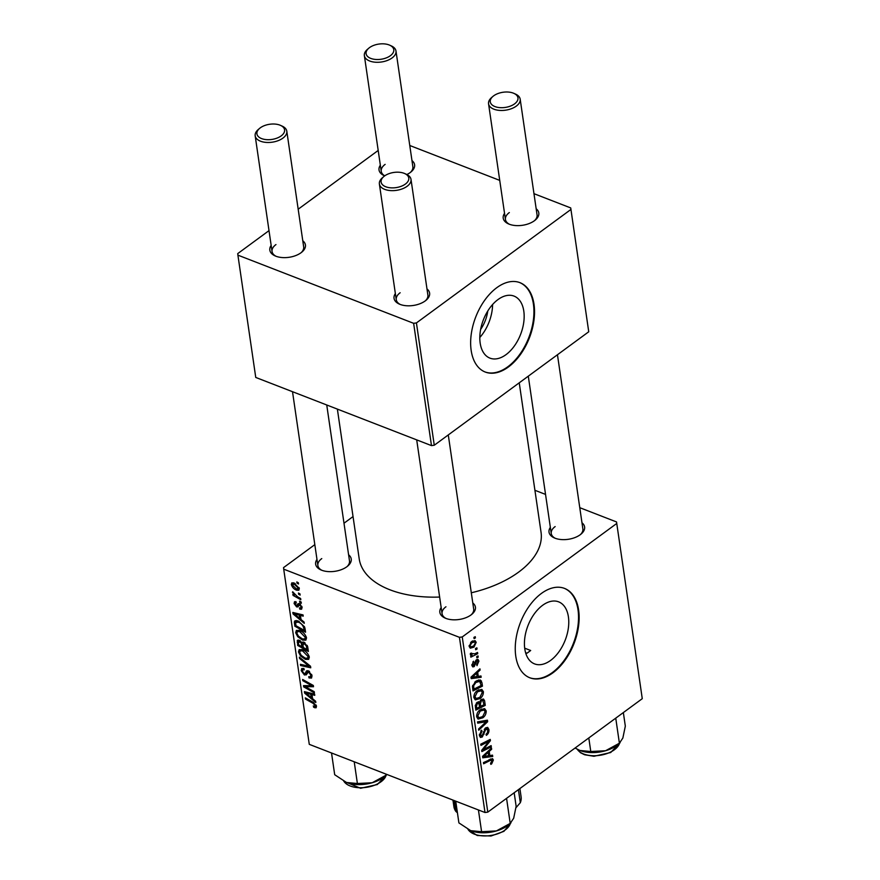 <?xml version="1.0" encoding="UTF-8"?>
<svg xmlns="http://www.w3.org/2000/svg" width="880" height="880" viewBox="0 0 880 880"><rect width="100%" height="100%" fill="white"/><g stroke="black" fill="none" stroke-linecap="round" stroke-linejoin="round"><path stroke-width="1.32" d="M497.97 299.585A33.275 19.976 111.2 0 0 480.238 331.848A33.275 19.976 111.2 0 0 489.962 358.138A33.275 19.976 111.2 0 0 506.011 354.651A33.275 19.976 111.2 0 0 523.743 322.388A33.275 19.976 111.2 0 0 514.03 296.098A33.275 19.976 111.2 0 0 497.97 299.585M496.804 287.683A47.938 28.787 111.2 0 0 471.251 334.158A47.938 28.787 111.2 0 0 485.254 372.042A47.938 28.787 111.2 0 0 508.376 367.015A47.938 28.787 111.2 0 0 533.929 320.54A47.938 28.787 111.2 0 0 519.926 282.656A47.938 28.787 111.2 0 0 496.804 287.683M484.957 371.921A47.938 28.787 111.2 0 0 507.782 366.784A47.938 28.787 111.2 0 0 533.291 320.551A47.938 28.787 111.2 0 0 519.629 282.546M525.591 652.674L526.977 653.213L530.673 650.496L524.689 648.175M550.616 660.407A33.275 19.976 -68.8 0 1 534.567 663.894A33.275 19.976 -68.8 0 1 524.843 637.604A33.275 19.976 -68.8 0 1 542.575 605.33A33.275 19.976 -68.8 0 1 558.635 601.843A33.275 19.976 -68.8 0 1 568.348 628.144A33.275 19.976 -68.8 0 1 550.616 660.407M541.409 593.439A47.938 28.787 111.2 0 0 515.856 639.914A47.938 28.787 111.2 0 0 529.859 677.798A47.938 28.787 111.2 0 0 552.981 672.76A47.938 28.787 111.2 0 0 578.534 626.285A47.938 28.787 111.2 0 0 564.531 588.412A47.938 28.787 111.2 0 0 541.409 593.439M529.562 677.677A47.938 28.787 111.2 0 0 552.387 672.529A47.938 28.787 111.2 0 0 577.896 626.307A47.938 28.787 111.2 0 0 564.234 588.291M348.601 554.785A17.974 9.856 171.7 0 1 347.798 565.994A17.974 9.856 171.7 0 1 346.841 566.764A17.974 9.856 171.7 0 1 320.947 569.921A17.974 9.856 171.7 0 1 316.976 559.394M321.761 558.591A15.983 8.767 -8.3 0 0 317.867 565.521A15.983 8.767 -8.3 0 0 321.805 570.273M581.977 522.775A17.974 9.856 171.7 0 1 581.174 533.984A17.974 9.856 171.7 0 1 580.217 534.743A17.974 9.856 171.7 0 1 554.323 537.911A17.974 9.856 171.7 0 1 550.352 527.384M555.148 526.581A15.983 8.767 -8.3 0 0 551.243 533.511A15.983 8.767 -8.3 0 0 555.192 538.263M472.791 602.965A17.974 9.856 171.7 0 1 471.999 614.174A17.974 9.856 171.7 0 1 471.042 614.933A17.974 9.856 171.7 0 1 445.137 618.09A17.974 9.856 171.7 0 1 441.166 607.574M445.962 606.771A15.983 8.767 -8.3 0 0 442.068 613.701A15.983 8.767 -8.3 0 0 446.006 618.453M519.244 382.822L541.046 532.29A91.883 50.391 171.7 0 1 518.628 572.121A91.883 50.391 171.7 0 1 471.306 592.779M536.162 208.758A17.974 9.856 171.7 0 1 535.37 219.978A17.974 9.856 171.7 0 1 534.413 220.737A17.974 9.856 171.7 0 1 508.508 223.894A17.974 9.856 171.7 0 1 504.537 213.367M509.333 212.564A15.983 8.767 -8.3 0 0 505.439 219.494A15.983 8.767 -8.3 0 0 509.377 224.246M411.972 160.578A17.974 9.856 171.7 0 1 411.169 171.798A17.974 9.856 171.7 0 1 410.212 172.557A17.974 9.856 171.7 0 1 406.879 174.537M384.681 175.868A17.974 9.856 171.7 0 1 384.318 175.714A17.974 9.856 171.7 0 1 380.347 165.198M385.132 164.384A15.983 8.767 -8.3 0 0 381.238 171.314A15.983 8.767 -8.3 0 0 384.747 175.824M302.786 240.768A17.974 9.856 171.7 0 1 301.994 251.988A17.974 9.856 171.7 0 1 301.026 252.747A17.974 9.856 171.7 0 1 275.132 255.904A17.974 9.856 171.7 0 1 271.161 245.377M275.957 244.574A15.983 8.767 -8.3 0 0 272.052 251.504A15.983 8.767 -8.3 0 0 276.001 256.256M426.987 288.948A17.974 9.856 171.7 0 1 426.184 300.157A17.974 9.856 171.7 0 1 425.227 300.916A17.974 9.856 171.7 0 1 399.333 304.084A17.974 9.856 171.7 0 1 395.362 293.557M400.147 292.754A15.983 8.767 -8.3 0 0 396.253 299.684A15.983 8.767 -8.3 0 0 400.191 304.436M301.158 602.008L301.323 603.207L299.805 602.382L299.618 601.15L301.158 602.008M299.97 593.89L300.146 595.089L298.617 594.264L298.441 593.032L299.97 593.89M306.515 637.901L305.855 640.145L302.588 640.123L297.748 636.746L295.669 632.709L296.373 630.399L299.728 630.509C303.039 631.774 305.294 634.238 306.515 637.901M304.073 622.05L304.271 623.348L293.062 613.932L292.842 612.458L303.039 614.922L303.215 616.132L300.432 615.417L301.026 619.52L304.073 622.05M298.397 640.035L297.165 640.937L299.288 640.266L302.071 642.84L303.963 642.213L307.692 646.8L308.363 651.442L297.66 645.436L297.583 640.222M303.182 642.026L302.467 642.202M310.53 666.259L310.75 667.799L300.586 665.522L300.41 664.312L309.122 666.259L299.552 658.46L299.365 657.162L310.53 666.259M314.534 707.696L313.258 705.958L314.171 706.42L315.249 705.661L313.06 703.329L305.481 699.072L305.305 697.862L313.148 702.251L316.481 706.211L316.118 707.762L314.534 707.696L316.492 706.255M314.171 706.42L316.118 705.034M314.237 691.691L314.413 692.901L303.699 686.884L303.512 685.619L311.883 685.74L302.797 680.691L302.621 679.47L313.335 685.476L313.511 686.741L305.173 686.653L314.237 691.691M459.437 637.329L283.712 569.162L309.276 744.348L485.001 812.515L459.437 637.329L462.242 636.944L487.795 812.13L485.001 812.515M315.623 701.228L315.821 702.526L304.612 693.11L304.392 691.636L314.589 694.1L314.765 695.31L311.982 694.595L312.576 698.698L315.623 701.228M312.037 675.697L311.531 678.062L309.023 677.919L308.726 676.665L310.211 676.951L312.026 675.686L308.44 670.89L306.548 670.857L305.074 673.695L304.205 673.783L308.726 671.011M310.211 676.951L310.805 675.147L308.715 672.122L307.78 672.133L309.067 671.187L306.141 674.949M306.526 674.531L304.447 675.004L301.213 670.692L301.73 668.558L303.743 668.492L304.249 669.823L302.797 669.757L302.434 671.209L304.205 673.783M309.32 657.129L308.66 659.373L305.393 659.351L300.553 655.985L298.474 651.937L299.178 649.638L302.533 649.737C305.844 651.002 308.11 653.466 309.32 657.129M299.904 609.18L299.453 607.871L300.817 607.959L301.092 606.881L299.706 604.846L297.869 606.881L296.626 606.914L294.096 603.548L294.514 601.722L295.999 601.711L296.307 602.965L295.053 603.977L296.285 605.649L298.155 603.68L299.442 603.614L302.049 607.299L301.609 609.202L299.904 609.18L302.082 607.574M299.035 604.868L298.529 605.715M296.307 602.965L295.053 603.977M296.879 605.759L299.376 603.592M305.063 628.782L305.558 632.203L294.844 626.208L294.349 621.896L294.943 620.796L298.111 620.95L304.535 626.824L305.063 628.782M299.31 588.533L298.815 590.26L296.714 590.216C294.085 589.303 292.292 587.411 291.324 584.54L291.808 582.879L294.085 582.967L299.31 588.533M300.641 598.532L300.828 599.742L293.04 595.386L292.853 594.165L294.47 595.078L292.633 591.756L297.528 596.739L300.641 598.532M298.342 582.769L298.518 583.979L297 583.143L296.813 581.922L298.342 582.769M353.045 516.571L343.992 523.226M314.82 544.643L283.536 567.622L283.712 569.162M616.539 521.95L642.268 698.676L616.539 521.95L579.777 507.683M545.545 494.406L534.919 490.292M478.049 655.93L478.225 657.14L476.883 657.844L476.707 656.612L478.049 655.93M476.872 647.823L477.048 649.022L475.695 649.737L475.519 648.505L476.872 647.823M475.134 699.732L473.847 697.543C473.847 694.507 475.013 692.175 477.345 690.558L481.811 689.392L483.406 691.691C483.406 694.639 482.273 696.927 480.018 698.566L475.387 699.853M480.975 675.972L481.162 677.27L471.218 678.634L471.009 677.16L479.941 668.844L480.117 670.054L477.675 672.276L478.269 676.39L480.975 675.972M484.583 700.733L485.265 705.364L475.816 710.138L475.299 705.463L477.147 702.35L479.611 702.295L481.25 699.49L483.483 699.006L484.583 700.733L481.305 699.457M479.028 701.822L478.28 701.778M487.432 720.192L487.652 721.721L478.742 730.224L478.566 729.014L486.2 721.721L477.719 723.162L477.521 721.864L487.432 720.192M492.283 760.716L490.336 760.397L483.637 763.774L483.461 762.564L492.503 758.615L493.372 760.001L491.689 763.851L490.842 764.368L490.545 763.246L492.283 760.716L489.973 759.264M491.139 745.613L491.315 746.834L481.866 751.586L481.679 750.321L488.972 741.301L480.964 745.393L480.777 744.172L490.226 739.409L490.413 740.674L483.142 749.705L491.139 745.613M616.715 523.49L462.242 636.944M642.268 698.676L487.795 812.13M492.525 755.15L492.723 756.459L482.768 757.812L482.559 756.338L491.491 748.022L491.667 749.232L489.225 751.454L489.819 755.568L492.525 755.15M488.917 729.487C489.17 731.995 488.312 733.942 486.332 735.35L486.046 734.228L487.355 732.93L487.828 730.202L485.958 728.981L482.295 736.989L480.469 737.451L479.391 735.537L481.547 730.202L482.02 731.203L480.469 734.789L482.064 735.834L485.694 727.837L487.652 727.375L488.917 729.487L487.124 728.794M485.364 728.101L487.003 728.739L484.891 728.563M479.369 735.361L482.064 735.834M477.939 718.96L476.652 716.782C476.652 713.746 477.818 711.414 480.15 709.786L484.616 708.62L486.211 710.919C486.211 713.867 485.078 716.166 482.823 717.805L478.192 719.092M477.103 665.621L476.685 664.598L478.093 661.639L476.839 660.814L474.199 666.589L472.802 666.919L471.933 665.456L473.561 661.232L472.769 664.895L473.869 665.489L475.475 661.166L476.597 659.67L477.961 659.373L478.94 661.089L476.938 665.555M476.124 660.099L477.543 660.649L475.86 660.429M471.878 664.554L473.869 665.489M481.954 682.704L482.46 686.136L473.011 690.91L472.494 686.466L475.75 681.241L480.381 680.009L481.954 682.704L480.458 682.121M476.201 642.312L473.957 647.13L470.283 648.186L469.161 646.437L471.537 641.586L475.013 640.607L476.201 642.312L472.615 640.926M470.415 653.455L474.793 653.796L477.543 652.454L477.719 653.675L470.855 657.151L470.679 655.93L472.098 655.226L470.316 654.368L470.437 653.378L471.548 653.092L471.944 654.478L470.338 653.862M470.921 655.116L470.316 654.368M475.244 636.702L475.42 637.901L474.078 638.616L473.902 637.384L475.244 636.702M413.633 323.312L237.908 255.145L255.75 377.443L431.475 445.61L413.633 323.312L416.427 322.927L434.269 445.225L431.475 445.61M378.191 150.447L298.188 209.209M269.016 230.626L237.732 253.605L237.908 255.145M570.724 207.933L588.742 331.771L570.724 207.933L533.962 193.677M499.73 180.389L409.772 145.497M570.911 209.473L416.427 322.927M588.742 331.771L434.269 445.225M534.644 220.561A15.983 8.767 -8.3 0 0 537.064 214.885L520.179 99.187A15.983 8.767 171.7 0 1 516.285 106.117A15.983 8.767 171.7 0 1 499.367 110.385A15.983 8.767 171.7 0 1 488.554 103.807A15.983 8.767 171.7 0 1 491.601 97.548L492.954 96.393A13.981 7.667 -8.3 0 0 495.418 106.744A13.981 7.667 -8.3 0 0 514.558 103.884A13.981 7.667 -8.3 0 0 513.843 93.346A13.981 7.667 -8.3 0 0 493.702 95.799A13.981 7.667 -8.3 0 0 492.954 96.393M301.257 252.571A15.983 8.767 -8.3 0 0 303.677 246.895L286.803 131.197A15.983 8.767 171.7 0 1 282.909 138.127A15.983 8.767 171.7 0 1 265.991 142.395A15.983 8.767 171.7 0 1 255.178 135.817A15.983 8.767 171.7 0 1 258.225 129.558L259.578 128.403A13.981 7.667 -8.3 0 0 262.042 138.754A13.981 7.667 -8.3 0 0 281.171 135.894A13.981 7.667 -8.3 0 0 280.467 125.356A13.981 7.667 -8.3 0 0 260.326 127.809A13.981 7.667 -8.3 0 0 259.578 128.403M425.458 300.751A15.983 8.767 -8.3 0 0 427.878 295.064L411.004 179.377A15.983 8.767 171.7 0 1 407.099 186.307A15.983 8.767 171.7 0 1 390.192 190.564A15.983 8.767 171.7 0 1 379.379 183.986A15.983 8.767 171.7 0 1 382.426 177.738L383.779 176.583A13.981 7.667 -8.3 0 0 386.243 186.934A13.981 7.667 -8.3 0 0 405.372 184.074A13.981 7.667 -8.3 0 0 404.668 173.536A13.981 7.667 -8.3 0 0 384.527 175.989A13.981 7.667 -8.3 0 0 383.779 176.583M410.443 172.381A15.983 8.767 -8.3 0 0 412.863 166.705L395.989 51.018A15.983 8.767 171.7 0 1 392.084 57.937A15.983 8.767 171.7 0 1 375.177 62.205A15.983 8.767 171.7 0 1 364.364 55.627A15.983 8.767 171.7 0 1 367.411 49.379L368.764 48.213A13.981 7.667 -8.3 0 0 371.217 58.564A13.981 7.667 -8.3 0 0 390.357 55.715A13.981 7.667 -8.3 0 0 389.653 45.166A13.981 7.667 -8.3 0 0 369.512 47.619A13.981 7.667 -8.3 0 0 368.764 48.213M439.637 597.047A91.883 50.391 171.7 0 1 359.205 558.822L337.37 409.112M580.448 534.578A15.983 8.767 -8.3 0 0 582.868 528.891L557.458 354.75M471.262 614.768A15.983 8.767 -8.3 0 0 473.682 609.081L448.283 434.94M347.072 566.588A15.983 8.767 -8.3 0 0 349.492 560.901L326.744 404.987M479.82 337.469A33.275 19.976 111.2 0 0 492.591 304.524M487.773 311.014A26.521 15.928 -68.8 0 1 480.634 329.417M489.841 746.262L491.315 746.834M487.564 740.751L488.972 741.301M485.001 742.049L486.497 742.632M488.895 740.08L490.413 740.674M484.594 746.592L485.496 746.944M482.383 749.419L483.142 749.705M490.259 755.502L492.723 756.459M490.622 748.836L491.667 749.232M488.224 751.069L489.225 751.454M488.565 755.084L489.819 755.568M485.705 756.096L488.653 755.689L488.18 752.411L483.692 756.503L485.705 756.096M482.768 756.151L483.692 756.503M487.19 752.026L488.18 752.411M490.6 763.433L491.689 763.851M490.633 758.945L493.372 760.001M484.231 729.498L485.199 729.872M483.087 733.766L484.099 734.162M479.457 735.889L482.295 736.989M480.92 730.774L482.02 731.203M480.766 730.939L481.811 731.346M479.336 734.349L480.469 734.789M484.825 720.632L487.652 721.721M483.813 720.797L486.2 721.721M484.253 710.16L486.211 710.919M481.536 717.299L482.823 717.805M479.105 717.728L482.691 716.573L485.122 711.623L483.978 710.028L480.227 711.062L477.73 716.034L479.105 717.728L476.652 716.793M476.652 716.782L478.753 717.596M476.619 715.605L477.73 716.034M479.127 710.644L480.227 711.062M483.802 704.792L485.265 705.364M475.486 707.872L476.74 708.367L479.688 706.871L478.742 703.241L476.916 702.526L478.533 703.164M475.277 705.848L476.443 706.299L476.74 708.367M476.322 703.109L477.356 703.516L476.443 706.299M478.742 703.241L477.356 703.516M480.788 706.321L483.978 704.704L482.746 700.403L481.404 700.711L480.425 703.769L480.788 706.321L479.534 705.826M477.015 702.449L480.425 703.769M480.403 700.326L481.404 700.711M475.464 661.166L476.3 661.496M471.977 665.72L474.199 666.589M472.824 661.947L473.847 662.343M476.19 660.022L478.94 661.089M478.709 676.324L481.162 677.27M479.072 669.647L480.117 670.054M476.663 671.891L477.675 672.276M477.015 675.895L478.269 676.39M474.155 676.907L477.103 676.511L476.619 673.233L472.142 677.325L474.155 676.907M471.218 676.973L472.142 677.325M475.64 672.848L476.619 673.233M480.997 685.564L482.46 686.136M478.621 679.91L481.47 681.01M473.935 689.128L481.173 685.476L479.644 681.384L475.871 682.484L473.616 685.751L473.935 689.128L472.681 688.644M472.681 685.388L473.616 685.751M474.771 682.066L475.871 682.484M481.448 690.932L483.406 691.691M478.731 698.071L480.018 698.566M476.3 698.5L479.886 697.334L482.317 692.384L481.173 690.8L477.422 691.834L474.925 696.795L476.3 698.5L473.847 697.554L475.948 698.368M473.814 696.366L474.925 696.795M476.322 691.405L477.422 691.834M472.648 646.624L473.957 647.13M469.997 645.887L470.723 646.91L473.682 645.997L475.365 642.917L474.661 641.96L471.702 642.796L469.997 645.887L469.128 645.546M470.635 642.378L471.702 642.796M475.596 648.461L477.048 649.022M476.234 653.092L477.719 653.675M470.36 654.544L472.098 655.226M476.784 656.579L478.225 657.14M473.979 637.34L475.42 637.901M305.459 685.586L303.699 686.884M312.708 685.124L311.883 685.74M309.969 683.595L309.078 684.244M303.666 680.064L302.797 680.691M309.606 685.553L307.868 686.829M306.636 685.575L305.173 686.653M306.064 692.043L304.612 693.11M313.126 693.748L311.982 694.595M307.934 694.771L311.267 697.565L310.783 694.287L305.668 692.989L307.934 694.771M312.301 696.806L311.267 697.565M306.724 692.208L305.668 692.989M311.916 693.451L310.783 694.287M314.512 706.519L313.566 707.212M306.339 698.445L305.481 699.072M312.037 675.708L309.023 677.919M311.729 674.476L310.805 675.147M309.551 671.506L308.715 672.122M307.252 672.947L304.447 675.004M303.985 668.657L301.213 670.692M301.829 664.609L300.586 665.522M309.859 665.72L309.122 666.259M300.289 657.921L299.552 658.46M306.592 658.482L305.393 659.351M301.29 655.435L300.553 655.985M301.807 649.495L298.474 651.937M301.213 655.347L305.272 658.174L307.571 658.196L308.088 656.568L302.599 650.903L300.212 650.837L299.695 652.454L301.213 655.347M303.545 650.199L302.599 650.903M308.99 655.908L308.088 656.568M298.694 644.677L297.66 645.436M300.377 640.849L298.43 642.862L298.727 644.919L302.071 646.789L301.07 642.708L298.562 641.487L299.86 640.53M303.105 646.03L302.071 646.789M301.719 642.235L301.07 642.708M304.975 642.763L302.951 644.941L303.314 647.493L306.933 649.517L306.383 646.052L304.106 643.401L303.138 643.368L304.414 642.422M307.978 648.758L306.933 649.517M307.252 645.414L306.383 646.052M302.071 607.431L299.761 609.125M301.829 606.342L301.092 606.881M300.487 604.274L299.706 604.846M298.661 605.418L296.626 606.914M296.098 602.085L294.096 603.548M294.514 612.865L293.062 613.932M301.576 614.57L300.432 615.417M296.384 615.593L299.706 618.387L299.233 615.109L294.118 613.8L296.384 615.593M300.751 617.628L299.706 618.387M295.174 613.019L294.118 613.8M300.366 614.273L299.233 615.109M295.889 625.449L294.844 626.208M296.263 620.488L294.349 621.896M295.922 625.691L304.128 630.289L303.908 628.738C303.171 625.449 301.279 623.249 298.221 622.127L295.625 622.49L295.922 625.691M305.162 629.519L304.128 630.289M297.594 620.774L295.625 622.49M299.167 621.423L298.221 622.127M304.909 628.001L303.908 628.738M303.787 639.243L302.588 640.123M298.485 636.207L297.748 636.746M299.002 630.256L295.669 632.709M298.408 636.119L302.467 638.946L304.766 638.957L305.283 637.34L299.794 631.664L297.407 631.609L296.89 633.215L298.408 636.119M300.74 630.971L299.794 631.664M306.185 636.68L305.283 637.34M299.277 588.335L296.714 590.216M293.667 582.813L291.324 584.54M292.281 584.958L296.417 588.973L298.364 588.148L294.25 584.166L292.281 584.958L294.074 582.956M295.185 583.473L294.25 584.166M299.079 587.631L298.078 589.072L299.255 588.203M299.486 593.626L298.617 594.264M293.898 594.748L293.04 595.386M293.04 592.053L292.479 592.471M300.674 601.733L299.805 602.382M297.869 582.505L297 583.143M513.843 93.346L515.471 94.072A15.983 8.767 171.7 0 1 520.179 99.187M389.653 45.166L391.281 45.892A15.983 8.767 171.7 0 1 395.989 51.018M404.668 173.536L406.296 174.251A15.983 8.767 171.7 0 1 411.004 179.377M280.467 125.356L282.095 126.082A15.983 8.767 171.7 0 1 286.803 131.197M623.348 712.569L625.328 726.132L622.853 738.045L619.399 743.215L605.572 750.739L590.777 751.509L579.92 750.475L575.091 748.022M588.797 737.946L590.777 751.509M615.747 718.157L619.399 743.215L620.114 742.709L618.255 744.304A26.367 14.454 -8.3 0 1 605.572 750.739A26.367 14.454 -8.3 0 1 579.92 750.475A26.367 14.454 -8.3 0 1 578.875 750.046L578.842 750.035M514.173 792.759L516.142 806.311L513.678 818.235L510.213 823.405L496.397 830.929L481.591 831.699L470.734 830.665L458.898 822.888L455.73 801.152M506.561 798.347L510.213 823.405L510.939 822.899M478.423 809.963L481.591 831.699M469.524 830.159A26.367 14.454 -8.3 0 0 469.689 830.236A26.367 14.454 -8.3 0 0 470.734 830.665A26.367 14.454 -8.3 0 0 496.397 830.929A26.367 14.454 171.7 0 0 509.069 824.494L510.873 822.943M345.323 781.979A26.367 14.454 171.7 0 0 345.499 782.056A26.367 14.454 171.7 0 0 346.533 782.496A26.367 14.454 -8.3 0 0 358.677 784.608A26.367 14.454 -8.3 0 0 372.196 782.749L357.39 783.519L346.533 782.496L334.697 774.719L331.529 752.983M354.222 761.783L357.39 783.519M386.023 775.225L372.196 782.749A26.367 14.454 -8.3 0 0 384.879 776.314L386.738 774.719L386.023 775.225L385.847 774.048M530.673 650.496A89.881 49.291 171.7 0 1 528.858 651.871A89.881 49.291 171.7 0 1 526.977 653.213M454.355 800.624L455.95 811.525L457.413 812.735M518.408 789.646L520.311 802.692L515.944 807.73M520.311 802.692A33.957 18.623 -8.3 0 0 521.103 796.818L519.893 788.557M452.947 800.074L453.893 806.63A33.957 18.623 -8.3 0 0 455.95 811.525M484.924 754.138L485.925 754.523M488.862 759.825L490.336 760.397M483.505 731.819L484.55 732.226M481.723 721.16L484.198 722.117M475.013 662.783L475.838 663.113M473.374 674.96L474.375 675.345M472.483 686.917L473.682 687.379M309.375 692.846L308.22 693.693M313.907 702.713L313.06 703.329M307.714 670.681L305.855 672.034M307.626 663.894L306.856 664.455M298.496 641.542L297.22 642.477M302.885 644.028L301.785 644.831M307.637 646.514L306.603 647.262M297.825 613.657L296.67 614.504M295.636 622.435L294.426 623.326M577.28 749.276A21.967 12.045 -8.3 0 0 593.736 755.744A21.967 12.045 -8.3 0 0 619.531 743.204M468.094 829.466A21.967 12.045 -8.3 0 0 468.171 829.576A21.967 12.045 -8.3 0 0 490.6 835.516A21.967 12.045 -8.3 0 0 510.356 823.394M343.904 781.286A21.967 12.045 -8.3 0 0 360.36 787.754A21.967 12.045 -8.3 0 0 386.155 775.214M483.978 710.028L481.382 709.016M482.746 700.403L480.986 699.71M473.22 665.621L471.889 665.104M479.644 681.384L477.125 680.405M481.173 690.8L478.577 689.788M470.723 646.91L469.139 646.294M474.661 641.96L472.34 641.069M315.051 706.442L316.316 705.507M302.797 669.757L304.029 668.855M304.975 673.783L308.748 671.022M300.212 650.837L301.972 649.55M307.571 658.196L309.287 656.931M300.817 607.959L302.016 607.079M295.306 602.954L296.153 602.338M297.407 631.609L299.167 630.311M304.766 638.957L306.482 637.703M551.243 533.511L528.297 376.178M505.439 219.494L488.554 103.807M364.364 55.627L381.238 171.314M379.379 183.986L396.253 299.684M416.702 439.879L442.068 613.701M317.867 565.521L292.512 391.71M272.052 251.504L255.178 135.817M619.619 743.127L610.687 752.532L593.956 756.272L584.595 754.754L580.481 752.719L577.181 749.221M510.444 823.317L503.921 831.336L491.029 836L477.213 835.494L467.995 829.411M343.794 781.231L360.58 788.282L377.311 784.542L386.243 775.148"/></g></svg>
